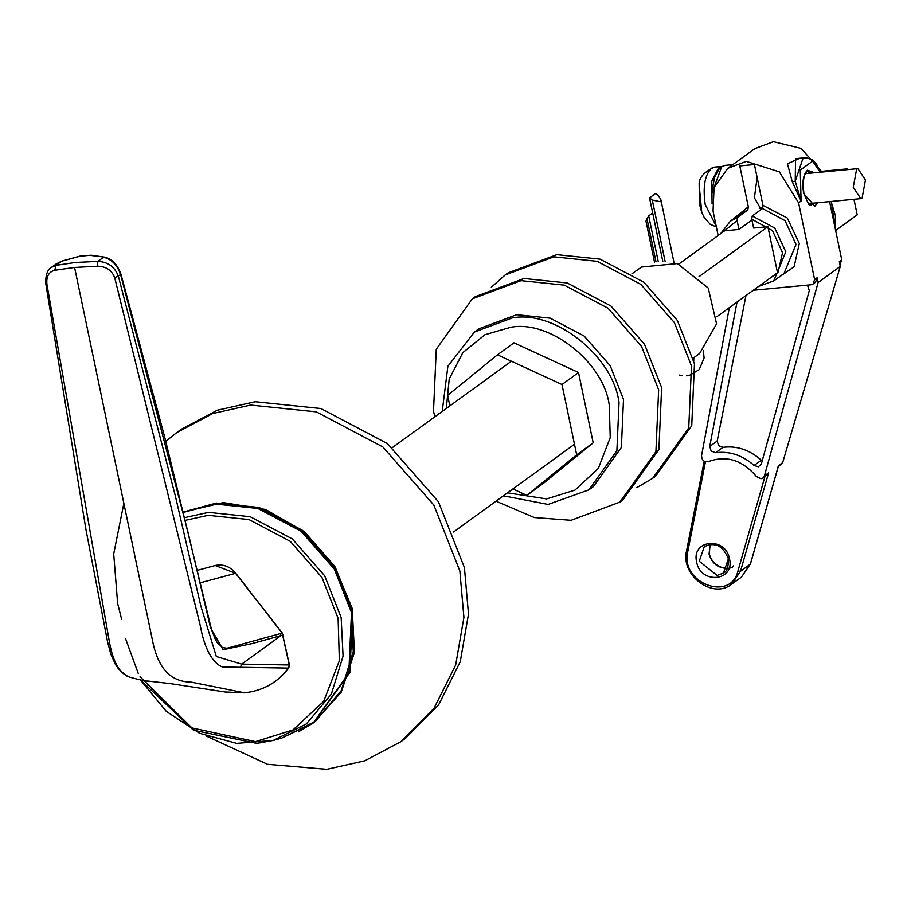 <?xml version="1.0" encoding="UTF-8"?>
<svg xmlns="http://www.w3.org/2000/svg" width="911" height="911" viewBox="0 0 911 911"><rect width="100%" height="100%" fill="white"/><g stroke="black" fill="none" stroke-linecap="round" stroke-linejoin="round"><path stroke-width="1.37" d="M631.961 273.778L641.538 267.037L677.283 263.575L708.223 288.024L716.57 323.849L699.694 353.422L693.18 358.16M718.164 235.505L713.04 210.976L714.087 187.45L727.787 168.284L746.303 161.384L779.338 171.849L798.594 202.857L814.616 279.54L813.056 284.038L811.109 284.767L753.317 290.256M792.319 181.858L801.099 201.035L795.235 181.209L795.542 158.662L805.996 157.671L802.762 158.958L795.235 181.209L792.319 181.858L787.446 163.798L799.756 158.263M727.787 168.284L754.934 148.595L773.45 141.695L801.122 148.413L822.064 172.042M819.376 170.277L820.31 172.213M678.797 264.076L724.666 230.79L738.958 229.435L737.101 220.542L737.591 217.365L747.84 209.929L748.318 206.751L739.789 165.916L754.422 164.527L762.951 205.362L762.473 208.539L752.224 215.975L751.734 219.152L753.602 228.046L767.893 226.691L777.504 272.696L716.934 316.641M829.591 201.604L841.764 259.851L839.327 261.616L840.272 266.445L818.101 282.535L817.053 277.775L815.539 282.239L813.056 284.038M839.908 264.566L841.764 259.851M745.961 295.585L717.185 441.049L718.574 445.673L722.958 447.347C736.919 445.559 749.696 449.852 761.311 460.226L762.2 460.909M717.185 441.049L709.737 446.458L711.172 451.047L715.579 452.71L722.958 447.347M761.311 460.226L754.103 465.453C742.374 455.17 729.529 450.922 715.579 452.71M754.103 465.453L758.385 466.785L761.357 463.972L809.31 290.529L807.453 285.109M709.737 446.458L737.022 302.065M757.121 177.429L754.399 197.812L761.129 209.507M818.101 282.535L764.42 475.872L762.951 478.024L760.958 478.753L756.426 476.533C742.34 459.998 726.363 455.022 708.485 461.592C704.135 462.344 701.823 460.374 701.55 455.682L729.358 307.633M762.951 478.024L768.622 472.832L764.42 475.872M777.63 467.377L782.663 462.64L840.272 266.445M782.663 462.64L778.449 465.692L778.119 466.876M738.958 229.435L751.928 220.029M474.403 332.037L478.89 328.791L516.708 314.694L550.233 318.167L584.179 336.068L610.222 365.744L623.511 399.394L621.37 447.472L593.38 486.599L588.905 489.856L616.895 450.717L619.036 402.651C613.331 356.258 554.594 309.672 512.233 317.939L474.403 332.037L447.882 366.302L442.222 411.43M512.882 488.956L526.831 495.379L576.686 454.805L561.996 384.522L497.474 354.812L447.62 395.385L449.829 405.919M497.474 354.812L513.986 342.821L578.519 372.542L593.198 442.826L543.355 483.399L526.831 495.379M578.519 372.542L561.996 384.522M593.198 442.826L576.686 454.805M496.039 501.187L534.347 517.55L571.117 520.295L619.844 502.132L655.909 451.719L658.653 389.783L641.538 346.431L607.99 308.191L564.251 285.132L521.058 280.656L472.331 298.819L436.267 349.232L433.511 411.168L434.82 416.805M472.331 298.819L475.314 296.644L524.041 278.493L567.234 282.968L610.974 306.028L644.521 344.267L661.648 387.619L658.892 449.556L622.828 499.968L621.325 501.039M505.172 274.985L508.156 272.822L556.883 254.659L600.076 259.145L643.815 282.194L677.363 320.444L694.478 363.796L691.734 425.722L655.669 476.146L652.686 478.309L688.739 427.897L691.495 365.96L674.379 322.608L640.832 284.369L597.092 261.309L553.899 256.822L505.172 274.985L491.302 287.272M636.698 487.692L652.686 478.309M721.614 166.44L718.813 167.339L711.776 181.05L712.083 203.973M856.625 169.082L853.243 187.302L860.77 198.644L862.068 198.211L865.45 179.979L857.923 168.637L856.625 169.082M716.205 226.133L705.171 204.44C702.666 186.413 704.92 174.263 711.935 167.988L714.531 167.112C703.759 172.042 698.646 178.021 699.17 185.058L699.409 203.962L701.766 212.4L704.157 217.387L710.17 224.254L716.376 226.953M652.686 212.98L648.7 215.873L645.956 221.111L654.519 262.117M649.532 197.858L655.704 193.383L658.448 195.569L660.874 199.76L660.316 201.73L652.287 200.044L649.532 197.858L662.787 261.309M652.287 200.044L665.098 261.366M656.011 261.856L646.947 218.481M693.818 357.693L693.761 360.562M658.243 261.559L648.7 215.873M176.632 432.657L181.209 429.332L217.33 410.201L255.274 401.728L320.923 408.538L387.403 443.589L438.407 501.71L464.428 567.61L468.493 614.094L460.249 661.75L438.578 704.966L405.429 738.388L400.851 741.702L434 708.291L455.671 665.064L463.915 617.407L459.85 570.935L433.83 505.036L382.825 446.914L316.345 411.863L250.696 405.053L212.753 413.526L176.632 432.657L165.779 441.357M123.862 503.373L113.704 553.865L117.633 603.424L121.653 619.412M206.25 736.02L267.492 764.283L326.787 769.305L364.73 760.833L400.851 741.702M835.638 230.529L857.217 214.871L853.96 199.293M847.765 169.605L847.606 168.854L821.722 171.314M699.022 276.659L767.893 226.691M846.399 169.731L847.606 168.854M288.844 667.615L288.536 668.082C277.502 682.601 262.755 690.845 244.319 692.815L225.324 691.984M244.41 692.827C262.96 690.834 277.741 682.533 288.776 667.934L289.391 664.791L282.296 633.043L235.71 573.224C229.914 566.403 223.081 563.829 215.201 565.503L235.596 573.304L235.118 573.725L235.596 573.304L282.194 633.122L289.265 664.973L288.514 664.666L289.265 664.973L288.536 668.082L222.341 666.977C213.652 663.333 206.945 652.64 202.208 634.887L199.794 623.659M200.5 582.744L235.596 573.304M244.49 692.804L191.595 682.202C177.656 681.861 159.345 676.577 152.41 640.023L74.577 267.458L97.454 266.217C106.063 266.388 111.825 270.237 114.729 277.775L199.794 623.682M127.267 676.008C119.125 672.261 113.271 661.488 109.707 643.678L46.916 284.209C46.165 276.466 48.795 271.82 54.819 270.271L74.577 267.458M126.936 675.882L126.583 675.734C125.946 676.782 149.131 682.1 147.571 681.007L170.084 683.58L225.791 692.064L244.399 692.827M55.104 264.725L61.8 261.161M289.265 664.973L241.688 664.108L216.34 656.524L200.875 606.214L175.345 495.971L118.396 276.318C114.82 266.843 107.976 261.867 97.864 261.389L75.374 262.47L55.924 265.363L61.629 261.229L79.861 256.242M79.667 256.276L89.79 255.319L104.708 257.164M97.454 266.217L97.864 261.389L103.569 257.244C111.575 259.145 117.257 264.953 120.639 274.689L187.814 531.523L210.578 627.93L223.104 649.702L252.153 643.553L281.009 635.582L280.269 633.646L227.078 648.222L222.5 647.596L217.33 642.676L215.383 639.511L211.557 629.786L165.005 438.328L120.981 274.234C117.451 264.532 112.007 258.849 104.651 257.153L90.906 255.171M282.194 633.122L280.269 633.646M55.947 264.122L51.46 267.367L55.924 265.363L54.819 270.271M51.449 267.356L51.369 267.413C47.338 269.815 45.47 275.247 45.789 283.674L46.119 283.184L46.916 284.209M185.525 520.272L208.186 515.33L248.976 519.555L290.267 541.339L321.959 577.449L338.118 618.387L339.359 660.748L323.701 701.345L292.932 729.962L255.456 741.622L191.993 727.935L140.043 676.714M138.233 673.434L125.524 638.577M298.421 731.875L314.193 722.332L341.192 692.212L354.459 652.435L352.215 608.491L334.781 566.357L304.536 531.785L265.625 509.5L223.354 502.587L183.498 511.982L216.397 503.066L259.157 507.507L302.452 530.327L335.669 568.191L352.625 611.11L349.892 672.42L313.635 722.73M183.578 512.335L215.121 504.034L257.87 508.463L301.154 531.284L334.36 569.136L351.304 612.044L353.263 651.593L341.226 690.629L315.536 721.239L281.636 738.138L313.088 723.14L348.788 673.229L351.509 611.919L334.565 568.988L301.347 531.136L258.052 508.304L215.292 503.874L183.566 512.255M140.658 680.039L193.485 730.212L256.777 743.387L273.3 740.404L306.324 723.938L331.342 694.125L343.071 656.102L341.158 617.578L324.658 575.786L292.317 538.925L250.149 516.696L208.517 512.369L184.876 517.596M820.162 172.225L812.635 161.122L800.257 170.095L801.099 201.035L798.594 202.857M714.281 186.857L721.706 166.645L724.94 165.369L719.792 167.772L714.657 176.916L712.971 186.151L712.778 192.574M748.318 206.751L731.795 220.177M775.113 279.871L794.096 266.775L799.3 243.442L787.286 218.014L762.951 205.362M762.473 208.539L785.031 220.61L796.043 244.387L784.018 273.471L773.769 280.907L785.794 251.823L774.783 228.046L752.224 215.975M737.591 217.365L730.394 221.134L740.643 213.698L747.84 209.929M751.734 219.152L772.539 230.642L782.526 252.757L778.028 272.457L762.12 283.868M723.983 231.292L737.101 220.542M831.094 201.468L835.433 215.805L834.863 226.85M817.053 277.775L814.616 279.54M814.639 172.748L807.408 170.243C803.149 174.65 801.908 182.451 803.707 193.633L814.924 206.193L817.486 202.754M814.035 203.085L810.961 205.146C809.469 201.468 812.361 214.085 803.866 193.394C801.589 171.268 807.989 171.222 807.772 171.632L811.189 173.079M728.504 558.454L723.459 573.065L717.128 575.422L699.238 561.233L704.283 546.634C715.067 541.772 723.083 545.803 728.333 558.705C728.527 567.006 726.898 571.789 723.459 573.065M729.506 558.864C725.703 536.226 691.028 539.517 696.642 561.985C700.445 584.634 735.12 581.343 729.506 558.864M765.035 476.18L737.921 571.095C730.599 602.342 680.062 582.915 687.737 551.815L705.433 461.797M710.09 544.391L709.065 554.104C711.958 563.408 717.925 568.145 726.955 568.293L727.388 568.248M737.921 571.095L740.495 571.277L768.622 472.832M687.737 551.815L686.564 550.848C680.335 575.194 712.903 599.586 731.567 584.247L740.495 571.277L750.322 564.148L741.406 577.118L750.482 563.932L778.449 465.692M704.283 461.296L686.723 550.62M750.459 563.67L778.37 466.33M446.322 408.458L449.214 379.044L462.822 352.648L485.016 334.69L510.741 327.288C549.834 319.67 604.027 362.658 609.3 405.452L610.233 437.576L598.356 468.379L575.023 490.084L546.6 498.921L507.529 492.84M89.79 255.319L79.747 256.173L61.697 261.15L55.901 264.122M114.729 277.775L120.639 274.689L119.808 273.983M240.208 667.695L241.688 664.108L281.009 635.582L283.014 635.024M281.636 738.138L273.3 740.404L236.644 743.365L199.589 733.298L166.292 711.354L140.476 680.005M392.345 447.62L511.413 361.234M453.564 532.001L574.477 444.272M820.504 172.19L816.518 164.139L812.771 159.96L805.996 157.671M730.394 221.134L720.476 233.831M758.612 286.407L773.769 280.907M831.424 201.433L834.932 227.169M686.564 550.848L704.18 461.239M710.147 544.379L709.236 553.865C714.03 570.901 732.717 569.728 733.287 565.936M731.567 584.247L741.406 577.118M732.854 164.618L724.94 165.369M503.441 495.812L548.115 504.443L588.905 489.856M619.844 502.132L622.828 499.968M860.77 198.644L808.285 203.631M762.86 207.936L759.25 208.289M857.923 168.637L805.426 173.625M757.28 178.192L756.403 178.271M699.17 185.058L701.766 212.4M721.41 166.462L714.531 167.112M660.874 199.76L674.015 262.664M679.435 375.081L681.883 375.628M686.473 375.833L689.479 375.378L699.238 369.604L704.089 357.977L703.326 350.45M215.224 565.503L197.562 570.275M126.583 675.734L119.09 669.71L115.39 664.381L110.766 654.041L107.532 641.651L85.907 529.337L45.789 283.697"/></g></svg>

